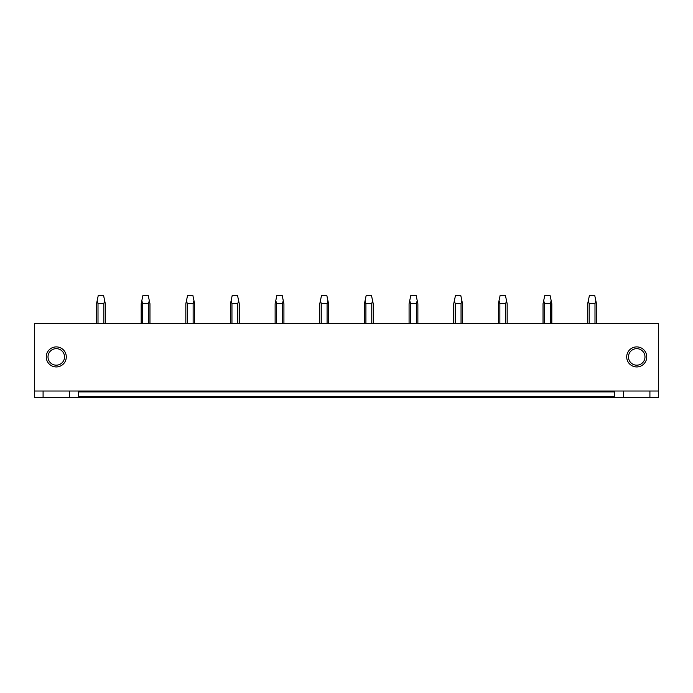 <?xml version="1.0" encoding="UTF-8"?>
<svg xmlns="http://www.w3.org/2000/svg" width="693" height="693" viewBox="0 0 693 693"><rect width="100%" height="100%" fill="white"/><g stroke="black" fill="none" stroke-linecap="round" stroke-linejoin="round"><path stroke-width="1.04" d="M652.46 397.609L658.35 397.609L658.35 391.017L34.65 391.017L34.65 397.609L652.46 397.609M78.595 391.017L78.595 396.465L614.405 396.465L614.405 391.017M34.65 391.017L34.65 323.518L658.35 323.518L658.35 391.017M66.294 356.912A10.023 10.023 180 0 1 56.272 366.935A10.023 10.023 180 0 1 46.249 356.912A10.023 10.023 180 0 1 56.272 346.898A10.023 10.023 180 0 1 66.294 356.912M646.751 356.912A10.023 10.023 180 0 1 636.728 366.935A10.023 10.023 180 0 1 626.706 356.912A10.023 10.023 180 0 1 636.728 346.898A10.023 10.023 180 0 1 646.751 356.912M78.595 396.465L78.595 397.609M43.087 391.017L43.087 397.609M69.456 391.017L69.456 397.609M64.536 356.912A8.264 8.264 0 0 0 56.272 348.657A8.264 8.264 0 0 0 48.008 356.912A8.264 8.264 0 0 0 56.272 365.176A8.264 8.264 0 0 0 64.536 356.912M614.405 396.465L614.405 397.609M649.913 391.017L649.913 397.609M623.544 391.017L623.544 397.609M628.464 356.912A8.264 8.264 0 0 1 636.728 348.657A8.264 8.264 0 0 1 644.992 356.912A8.264 8.264 0 0 1 636.728 365.176A8.264 8.264 0 0 1 628.464 356.912M105.319 323.518L105.319 303.742L104.652 300.58L103.837 303.742L103.837 323.518M98.008 323.518L98.008 303.742L103.837 303.742M98.008 303.742L97.193 300.58L98.285 295.391L103.56 295.391L104.652 300.58M97.193 300.58L96.526 303.742L96.526 323.518M149.965 323.518L149.965 303.742L149.298 300.58L148.484 303.742L148.484 323.518M142.654 323.518L142.654 303.742L148.484 303.742M142.654 303.742L141.84 300.58L142.94 295.391L148.207 295.391L149.298 300.58M141.84 300.58L141.181 303.742L141.181 323.518M194.62 323.518L194.62 303.742L193.953 300.58L193.139 303.742L193.139 323.518M187.309 323.518L187.309 303.742L193.139 303.742M187.309 303.742L186.495 300.58L187.586 295.391L192.862 295.391L193.953 300.58M186.495 300.58L185.828 303.742L185.828 323.518M239.267 323.518L239.267 303.742L238.6 300.58L237.786 303.742L237.786 323.518M231.956 323.518L231.956 303.742L237.786 303.742M231.956 303.742L231.141 300.58L232.233 295.391L237.508 295.391L238.6 300.58M231.141 300.58L230.483 303.742L230.483 323.518M283.922 323.518L283.922 303.742L283.255 300.58L282.441 303.742L282.441 323.518M276.611 323.518L276.611 303.742L282.441 303.742M276.611 303.742L275.797 300.58L276.888 295.391L282.164 295.391L283.255 300.58M275.797 300.58L275.13 303.742L275.13 323.518M328.569 323.518L328.569 303.742L327.902 300.58L327.087 303.742L327.087 323.518M321.257 323.518L321.257 303.742L327.087 303.742M321.257 303.742L320.443 300.58L321.535 295.391L326.81 295.391L327.902 300.58M320.443 300.58L319.776 303.742L319.776 323.518M373.224 323.518L373.224 303.742L372.557 300.58L371.743 303.742L371.743 323.518M365.913 323.518L365.913 303.742L371.743 303.742M365.913 303.742L365.098 300.58L366.19 295.391L371.465 295.391L372.557 300.58M365.098 300.58L364.431 303.742L364.431 323.518M417.87 323.518L417.87 303.742L417.203 300.58L416.389 303.742L416.389 323.518M410.559 323.518L410.559 303.742L416.389 303.742M410.559 303.742L409.745 300.58L410.836 295.391L416.112 295.391L417.203 300.58M409.745 300.58L409.078 303.742L409.078 323.518M462.517 323.518L462.517 303.742L461.859 300.58L461.044 303.742L461.044 323.518M455.214 323.518L455.214 303.742L461.044 303.742M455.214 303.742L454.4 300.58L455.492 295.391L460.767 295.391L461.859 300.58M454.4 300.58L453.733 303.742L453.733 323.518M507.172 323.518L507.172 303.742L506.505 300.58L505.691 303.742L505.691 323.518M499.861 323.518L499.861 303.742L505.691 303.742M499.861 303.742L499.047 300.58L500.138 295.391L505.414 295.391L506.505 300.58M499.047 300.58L498.38 303.742L498.38 323.518M551.819 323.518L551.819 303.742L551.16 300.58L550.346 303.742L550.346 323.518M544.516 323.518L544.516 303.742L550.346 303.742M544.516 303.742L543.702 300.58L544.793 295.391L550.06 295.391L551.16 300.58M543.702 300.58L543.035 303.742L543.035 323.518M596.474 323.518L596.474 303.742L595.807 300.58L594.992 303.742L594.992 323.518M589.163 323.518L589.163 303.742L594.992 303.742M589.163 303.742L588.348 300.58L589.44 295.391L594.715 295.391L595.807 300.58M588.348 300.58L587.681 303.742L587.681 323.518M78.595 391.9L614.405 391.9"/></g></svg>
